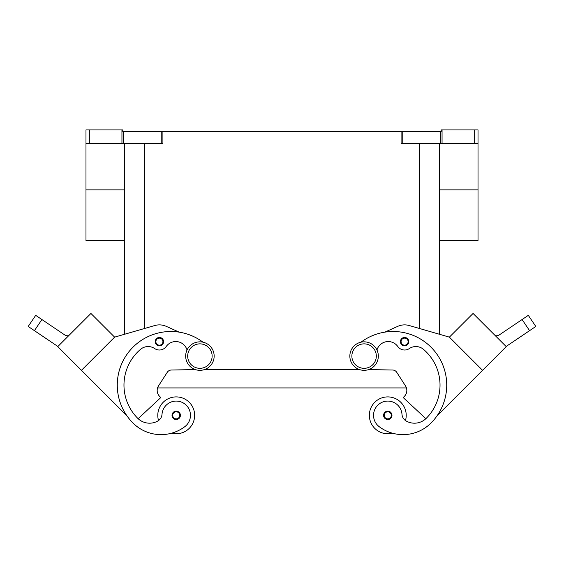<?xml version="1.0" encoding="UTF-8"?>
<svg xmlns="http://www.w3.org/2000/svg" width="564" height="564" viewBox="0 0 564 564"><rect width="100%" height="100%" fill="white"/><g stroke="black" fill="none" stroke-linecap="round" stroke-linejoin="round"><path stroke-width="0.85" d="M364.09 341.847A14.241 14.241 0 0 0 349.849 356.088A14.241 14.241 0 0 0 364.09 370.329A14.241 14.241 0 0 0 378.331 356.088A14.241 14.241 0 0 0 364.09 341.847M199.91 370.329A14.241 14.241 0 0 1 185.669 356.088A14.241 14.241 0 0 1 199.91 341.847A14.241 14.241 0 0 1 214.151 356.088A14.241 14.241 0 0 1 199.91 370.329M158.54 420.547A18.429 18.429 0 0 1 176.215 396.901A18.429 18.429 0 0 1 194.643 415.33A18.429 18.429 0 0 0 176.215 396.901A18.429 18.429 0 0 0 157.786 415.33A18.429 18.429 0 0 1 176.215 396.901A18.429 18.429 0 0 1 194.643 415.33A18.429 18.429 0 0 1 171.625 433.18A39.628 39.628 0 0 1 132.977 423.021A53.608 53.608 0 0 1 130.362 350.011A53.608 53.608 0 0 1 203.005 342.193M176.215 411.142A4.188 4.188 0 0 1 180.409 415.33A4.188 4.188 0 0 1 176.215 419.517A4.188 4.188 0 0 1 172.027 415.33A4.188 4.188 0 0 1 176.215 411.142M392.375 433.18A18.429 18.429 0 0 1 369.357 415.33A18.429 18.429 0 0 1 387.785 396.901A18.429 18.429 0 0 1 405.46 420.547M387.785 419.517A4.188 4.188 0 0 0 391.973 415.33A4.188 4.188 0 0 0 387.785 411.142A4.188 4.188 0 0 0 383.591 415.33A4.188 4.188 0 0 0 387.785 419.517M376.964 349.997A11.724 11.724 0 0 1 397.782 346.493A8.375 8.375 0 0 0 409.302 348.573A11.724 11.724 0 0 1 423.465 349.342A46.911 46.911 0 0 1 426.285 418.284A16.751 16.751 0 0 1 406.256 421.054A8.375 8.375 0 0 1 401.991 414.336A14.241 14.241 0 0 0 376.385 406.785A14.241 14.241 0 0 0 379.248 426.722A39.628 39.628 0 0 0 431.023 423.021A53.608 53.608 0 0 0 433.638 350.011A53.608 53.608 0 0 0 360.995 342.193M404.599 337.462A4.188 4.188 0 0 1 408.794 341.65A4.188 4.188 0 0 1 404.599 345.838A4.188 4.188 0 0 1 400.412 341.65A4.188 4.188 0 0 1 404.599 337.462M528.306 315.354L522.088 319.541L529.582 330.652L535.8 326.464L528.306 315.354L535.8 326.464M494.691 335.058L496.553 335.848L498.745 335.291L522.088 319.541M167.677 403.923A14.241 14.241 0 0 1 187.615 406.785A14.241 14.241 0 0 1 184.752 426.722A39.628 39.628 0 0 1 132.977 423.021A39.628 39.628 0 0 0 184.752 426.722A14.241 14.241 0 0 0 187.615 406.785A14.241 14.241 0 0 0 162.009 414.336A14.241 14.241 0 0 1 167.677 403.923M159.4 337.462A4.188 4.188 0 0 1 163.588 341.65A4.188 4.188 0 0 1 159.4 345.838A4.188 4.188 0 0 1 155.206 341.65A4.188 4.188 0 0 1 159.4 337.462M28.2 326.464L34.418 330.652L41.912 319.541L35.694 315.354L28.2 326.464L35.694 315.354M41.912 319.541L65.255 335.291L67.447 335.848L69.309 335.058M477.038 129.917L474.669 129.917L474.669 143.319L478.018 143.319L478.018 129.917L477.038 129.917M121.944 129.917L121.944 143.319L123.622 143.319L123.622 131.595L122.839 131.595L122.839 129.917L85.982 129.917L85.982 143.319L89.331 143.319L89.331 129.917M442.056 143.319L442.056 129.917L441.161 129.917L441.161 131.595L401.089 131.595L401.089 143.319L474.669 143.319M161.241 143.319L162.911 143.319L162.911 131.595L161.241 131.595L161.241 143.319L123.622 143.319M123.622 131.595L161.241 131.595M162.911 131.595L401.089 131.595M442.056 129.917L474.669 129.917M121.944 143.319L89.331 143.319M439.483 240.595L478.018 240.595L478.018 143.319M384.775 332.154L397.768 326.344A16.751 16.751 0 0 1 409.26 325.541L449.388 337.138L439.483 334.276L439.483 143.319M124.517 240.595L85.982 240.595L85.982 143.319M124.517 143.319L124.517 334.276L114.612 337.138L154.74 325.541A16.751 16.751 0 0 1 166.232 326.344A16.751 16.751 0 0 0 154.74 325.541M81.449 370.315L57.754 346.62L90.924 313.45L114.619 337.145L81.449 370.315L126.893 415.76A53.608 53.608 0 0 1 179.225 332.154L166.232 326.344M57.888 346.486L34.418 330.652M62.484 341.876L86.186 318.188M187.036 349.997A11.724 11.724 0 0 0 166.218 346.493A8.375 8.375 0 0 1 154.698 348.573A11.724 11.724 0 0 0 140.535 349.342A46.911 46.911 0 0 0 137.715 418.284A16.751 16.751 0 0 0 138.138 418.699L160.81 397.557L159.626 396.372A8.375 8.375 0 0 1 158.505 385.917L167.247 372.325A5.027 5.027 0 0 1 171.385 370.019L195.341 369.582M166.218 346.493A8.375 8.375 0 0 1 154.698 348.573M137.715 418.284A16.751 16.751 0 0 0 157.744 421.054A8.375 8.375 0 0 0 162.009 414.336M482.551 370.315L506.246 346.62L473.076 313.45L449.381 337.145L482.551 370.315L437.107 415.76M529.582 330.652L506.112 346.486M477.814 318.188L501.509 341.883M425.862 418.699L403.189 397.557L404.374 396.372A8.375 8.375 0 0 0 405.495 385.917L396.753 372.325A5.027 5.027 0 0 0 392.614 370.019L368.659 369.582M204.718 369.498L359.282 369.498M157.567 387.926L406.433 387.926M199.91 368.32A12.232 12.232 0 0 1 187.678 356.088A12.232 12.232 0 0 1 199.91 343.864A12.232 12.232 0 0 1 212.134 356.088A12.232 12.232 0 0 1 199.91 368.32M176.215 411.812A3.518 3.518 0 0 1 179.733 415.33A3.518 3.518 0 0 1 176.215 418.848A3.518 3.518 0 0 1 172.697 415.33A3.518 3.518 0 0 1 176.215 411.812M387.785 418.848A3.518 3.518 0 0 0 391.303 415.33A3.518 3.518 0 0 0 387.785 411.812A3.518 3.518 0 0 0 384.267 415.33A3.518 3.518 0 0 0 387.785 418.848M364.09 368.32A12.232 12.232 0 0 0 376.322 356.088A12.232 12.232 0 0 0 364.09 343.864A12.232 12.232 0 0 0 351.865 356.088A12.232 12.232 0 0 0 364.09 368.32M404.599 345.168A3.518 3.518 0 0 0 408.124 341.65A3.518 3.518 0 0 0 404.599 338.132A3.518 3.518 0 0 0 401.082 341.65A3.518 3.518 0 0 0 404.599 345.168M159.4 338.132A3.518 3.518 0 0 1 162.918 341.65A3.518 3.518 0 0 1 159.4 345.168A3.518 3.518 0 0 1 155.875 341.65A3.518 3.518 0 0 1 159.4 338.132M402.759 143.319L402.759 131.595M440.378 131.595L440.378 143.319M144.624 328.467L144.624 143.319M419.376 328.467L419.376 143.319M124.517 189.864L85.982 189.864M478.018 189.864L439.483 189.864"/></g></svg>
